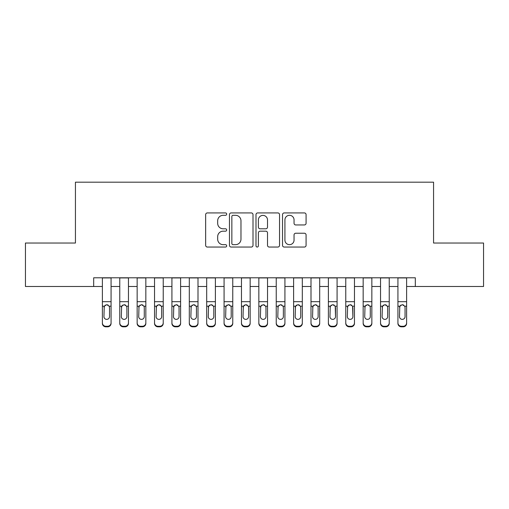 <?xml version="1.0" encoding="UTF-8"?>
<svg xmlns="http://www.w3.org/2000/svg" width="509" height="509" viewBox="0 0 509 509"><rect width="100%" height="100%" fill="white"/><g stroke="black" fill="none" stroke-linecap="round" stroke-linejoin="round"><path stroke-width="0.76" d="M226.683 214.117A1.196 1.196 0 0 0 225.487 212.921L207.36 212.921A1.705 1.705 0 0 0 205.655 214.626L205.655 245.344A1.705 1.705 0 0 0 207.36 247.05L225.487 247.05A1.196 1.196 0 0 0 226.683 245.86A1.196 1.196 0 0 0 225.487 244.664L223.146 244.664A5.459 5.459 0 0 1 217.68 239.205L217.68 236.64A5.459 5.459 0 0 1 223.146 231.181L225.487 231.181A1.196 1.196 0 0 0 226.683 229.985A1.196 1.196 0 0 0 225.487 228.796L223.146 228.796A5.459 5.459 0 0 1 217.68 223.33L217.68 220.772A5.459 5.459 0 0 1 223.146 215.313L225.487 215.313A1.196 1.196 0 0 0 226.683 214.117M304.369 224.953A1.705 1.705 0 0 0 306.081 223.247L306.081 214.626A1.705 1.705 0 0 0 304.369 212.921L284.238 212.921A1.705 1.705 0 0 0 282.527 214.626L282.527 245.344A1.705 1.705 0 0 0 284.238 247.05L304.369 247.05A1.705 1.705 0 0 0 306.081 245.344L306.081 234.935A1.705 1.705 0 0 0 304.369 233.23L295.754 233.23A1.705 1.705 0 0 0 294.049 234.935L294.049 240.095A4.562 4.562 0 0 1 289.481 244.664A4.562 4.562 0 0 1 284.919 240.095L284.919 219.875A4.562 4.562 0 0 1 289.481 215.313A4.562 4.562 0 0 1 294.049 219.875L294.049 223.247A1.705 1.705 0 0 0 295.754 224.953L304.369 224.953M93.688 286.491L25.45 286.491L25.45 243.028L75.434 243.028L75.434 182.177L433.566 182.177L433.566 243.028L483.55 243.028L483.55 286.491L415.312 286.491L415.312 277.793L93.688 277.793L93.688 286.491L102.379 286.491M253.005 214.626A1.705 1.705 0 0 0 251.3 212.921L231.162 212.921A1.705 1.705 0 0 0 229.457 214.626L229.457 245.344A1.705 1.705 0 0 0 231.162 247.05L251.3 247.05A1.705 1.705 0 0 0 253.005 245.344L253.005 214.626M257.7 212.921L277.838 212.921A1.705 1.705 0 0 1 279.543 214.626L279.543 245.344A1.705 1.705 0 0 1 277.838 247.05L269.216 247.05A1.705 1.705 0 0 1 267.511 245.344L267.511 232.887A1.705 1.705 0 0 0 265.806 231.181L260.086 231.181A1.705 1.705 0 0 0 258.381 232.887L258.381 245.86A1.196 1.196 0 0 1 257.185 247.05A1.196 1.196 0 0 1 255.995 245.86L255.995 214.626A1.705 1.705 0 0 1 257.7 212.921M111.07 286.491L119.768 286.491M128.459 286.491L137.15 286.491M145.841 286.491L154.532 286.491M163.23 286.491L171.921 286.491M180.612 286.491L189.303 286.491M198.001 286.491L206.692 286.491M215.383 286.491L224.075 286.491M232.766 286.491L241.463 286.491M250.154 286.491L258.846 286.491M267.537 286.491L276.234 286.491M284.925 286.491L293.617 286.491M302.308 286.491L310.999 286.491M319.697 286.491L328.388 286.491M337.079 286.491L345.77 286.491M354.468 286.491L363.159 286.491M371.85 286.491L380.541 286.491M389.232 286.491L397.93 286.491M406.621 286.491L415.312 286.491M233.039 215.313A1.196 1.196 0 0 0 231.849 216.503L231.849 243.467A1.196 1.196 0 0 0 233.039 244.664L235.514 244.664A5.459 5.459 0 0 0 240.973 239.205L240.973 220.772A5.459 5.459 0 0 0 235.514 215.313L233.039 215.313M267.511 219.964A4.562 4.562 0 0 0 262.949 215.396A4.562 4.562 0 0 0 258.381 219.964L258.381 227.084A1.705 1.705 0 0 0 260.086 228.796L265.806 228.796A1.705 1.705 0 0 0 267.511 227.084L267.511 219.964M102.379 306.723L102.379 322.827A3.474 3.448 -0 0 0 105.859 326.275L107.596 326.275A3.474 3.448 -0 0 0 111.07 322.827L111.07 323.374A3.474 3.448 180 0 1 107.596 326.823L107.596 326.275M109.505 316.617L109.505 307.461L109.505 316.617A2.78 2.761 180 0 1 106.725 319.378A2.78 2.761 180 0 0 109.505 316.617M103.944 317.164L103.944 316.617A2.78 2.761 180 0 0 106.725 319.378M105.274 305.076L103.944 307.245M108.175 305.076L106.725 304.668L109.2 306.183L109.505 307.461M111.07 277.793L111.07 322.827M102.379 277.793L102.379 323.374A3.474 3.448 180 0 0 105.859 326.823L107.596 326.823M102.379 306.183L104.25 306.183L103.944 316.617M104.25 306.183L106.725 304.668M119.768 306.723L119.768 323.374A3.474 3.448 180 0 0 123.242 326.823L124.979 326.823L124.979 326.275A3.474 3.448 0 0 0 128.459 322.827L128.459 323.374A3.474 3.448 180 0 1 124.979 326.823M126.894 316.617L126.894 307.461L126.894 316.617A2.78 2.761 180 0 1 124.113 319.378A2.78 2.761 180 0 0 126.894 316.617M121.327 317.164L121.327 316.617A2.78 2.761 180 0 0 124.113 319.378M122.663 305.076L121.327 307.245M125.564 305.076L124.113 304.668L126.582 306.183L126.894 307.461M137.15 306.723L137.15 323.374A3.474 3.448 180 0 0 140.624 326.823L142.367 326.823L142.367 326.275A3.474 3.448 0 0 0 145.841 322.827L145.841 323.374A3.474 3.448 180 0 1 142.367 326.823M144.276 316.617L144.276 307.461L144.276 316.617A2.78 2.761 180 0 1 141.496 319.378A2.78 2.761 180 0 0 144.276 316.617M138.715 317.164L138.715 316.617A2.78 2.761 180 0 0 141.496 319.378M140.045 305.076L138.715 307.245M142.946 305.076L141.496 304.668L143.971 306.183L144.276 307.461M154.532 306.723L154.532 323.374A3.474 3.448 180 0 0 158.013 326.823L159.75 326.823L159.75 326.275A3.474 3.448 0 0 0 163.23 322.827L163.23 323.374A3.474 3.448 180 0 1 159.75 326.823M161.665 316.617L161.665 307.461L161.665 316.617A2.78 2.761 180 0 1 158.884 319.378A2.78 2.761 180 0 0 161.665 316.617M156.098 317.164L156.098 316.617A2.78 2.761 180 0 0 158.884 319.378M157.427 305.076L156.098 307.245M160.335 305.076L158.884 304.668L161.353 306.183L161.665 307.461M171.921 306.723L171.921 323.374A3.474 3.448 180 0 0 175.395 326.823L177.138 326.823L177.138 326.275A3.474 3.448 0 0 0 180.612 322.827L180.612 323.374A3.474 3.448 180 0 1 177.138 326.823M179.047 316.617L179.047 307.461L179.047 316.617A2.78 2.761 180 0 1 176.267 319.378A2.78 2.761 180 0 0 179.047 316.617M173.486 317.164L173.486 316.617A2.78 2.761 180 0 0 176.267 319.378M174.816 305.076L173.486 307.245M177.717 305.076L176.267 304.668L178.742 306.183L179.047 307.461M128.459 277.793L128.459 323.374M119.768 277.793L119.768 322.827A3.474 3.448 0 0 0 123.242 326.275L124.979 326.275M123.242 326.275L123.242 326.823A3.474 3.448 180 0 1 119.768 323.374L119.768 322.827L119.768 323.374M119.768 306.183L121.638 306.183L121.327 316.617M121.638 306.183L124.113 304.668M145.841 277.793L145.841 323.374M137.15 277.793L137.15 322.827A3.474 3.448 0 0 0 140.624 326.275L142.367 326.275M140.624 326.275L140.624 326.823A3.474 3.448 180 0 1 137.15 323.374L137.15 322.827L137.15 323.374M137.15 306.183L139.021 306.183L138.715 316.617M139.021 306.183L141.496 304.668M163.23 277.793L163.23 323.374M154.532 277.793L154.532 322.827A3.474 3.448 0 0 0 158.013 326.275L159.75 326.275M158.013 326.275L158.013 326.823A3.474 3.448 180 0 1 154.532 323.374L154.532 322.827L154.532 323.374M154.532 306.183L156.409 306.183L156.098 316.617M156.409 306.183L158.884 304.668M180.612 277.793L180.612 323.374M171.921 277.793L171.921 322.827A3.474 3.448 0 0 0 175.395 326.275L177.138 326.275M175.395 326.275L175.395 326.823A3.474 3.448 180 0 1 171.921 323.374L171.921 322.827L171.921 323.374M171.921 306.183L173.792 306.183L173.486 316.617M173.792 306.183L176.267 304.668M189.303 306.723L189.303 323.374A3.474 3.448 180 0 0 192.784 326.823L194.521 326.823L194.521 326.275A3.474 3.448 0 0 0 198.001 322.827L198.001 323.374A3.474 3.448 180 0 1 194.521 326.823M196.436 316.617L196.436 307.461L196.436 316.617A2.78 2.761 180 0 1 193.649 319.378A2.78 2.761 180 0 0 196.436 316.617M190.869 317.164L190.869 316.617A2.78 2.761 180 0 0 193.649 319.378M192.198 305.076L190.869 307.245M195.106 305.076L193.649 304.668L196.124 306.183L196.436 307.461M198.001 277.793L198.001 323.374M189.303 277.793L189.303 322.827A3.474 3.448 0 0 0 192.784 326.275L194.521 326.275M192.784 326.275L192.784 326.823A3.474 3.448 180 0 1 189.303 323.374L189.303 322.827L189.303 323.374M189.303 306.183L191.18 306.183L190.869 316.617M191.18 306.183L193.649 304.668M206.692 306.723L206.692 323.374A3.474 3.448 180 0 0 210.166 326.823L211.909 326.823L211.909 326.275A3.474 3.448 0 0 0 215.383 322.827L215.383 323.374A3.474 3.448 180 0 1 211.909 326.823M213.818 316.617L213.818 307.461L213.818 316.617A2.78 2.761 180 0 1 211.038 319.378A2.78 2.761 180 0 0 213.818 316.617M208.257 317.164L208.257 316.617A2.78 2.761 180 0 0 211.038 319.378M209.587 305.076L208.257 307.245M212.488 305.076L211.038 304.668L213.513 306.183L213.818 307.461M215.383 277.793L215.383 323.374M206.692 277.793L206.692 322.827A3.474 3.448 0 0 0 210.166 326.275L211.909 326.275M210.166 326.275L210.166 326.823A3.474 3.448 180 0 1 206.692 323.374L206.692 322.827L206.692 323.374M206.692 306.183L208.563 306.183L208.257 316.617M208.563 306.183L211.038 304.668M224.075 306.723L224.075 323.374A3.474 3.448 180 0 0 227.555 326.823L229.292 326.823L229.292 326.275A3.474 3.448 0 0 0 232.766 322.827L232.766 323.374A3.474 3.448 180 0 1 229.292 326.823M231.207 316.617L231.207 307.461L231.207 316.617A2.78 2.761 180 0 1 228.42 319.378A2.78 2.761 180 0 0 231.207 316.617M225.64 317.164L225.64 316.617A2.78 2.761 180 0 0 228.42 319.378M226.969 305.076L225.64 307.245M229.871 305.076L228.42 304.668L230.895 306.183L231.207 307.461M232.766 277.793L232.766 323.374M224.075 277.793L224.075 322.827A3.474 3.448 0 0 0 227.555 326.275L229.292 326.275M227.555 326.275L227.555 326.823A3.474 3.448 180 0 1 224.075 323.374L224.075 322.827L224.075 323.374M224.075 306.183L225.951 306.183L225.64 316.617M225.951 306.183L228.42 304.668M241.463 306.723L241.463 323.374A3.474 3.448 180 0 0 244.937 326.823L246.674 326.823L246.674 326.275A3.474 3.448 0 0 0 250.154 322.827L250.154 323.374A3.474 3.448 180 0 1 246.674 326.823M248.589 316.617L248.589 307.461L248.589 316.617A2.78 2.761 180 0 1 245.809 319.378A2.78 2.761 180 0 0 248.589 316.617M243.028 317.164L243.028 316.617A2.78 2.761 180 0 0 245.809 319.378M244.358 305.076L243.028 307.245M247.259 305.076L245.809 304.668L248.284 306.183L248.589 307.461M250.154 277.793L250.154 323.374M241.463 277.793L241.463 322.827A3.474 3.448 0 0 0 244.937 326.275L246.674 326.275M244.937 326.275L244.937 326.823A3.474 3.448 180 0 1 241.463 323.374L241.463 322.827L241.463 323.374M241.463 306.183L243.334 306.183L243.028 316.617M243.334 306.183L245.809 304.668M258.846 306.723L258.846 323.374A3.474 3.448 180 0 0 262.326 326.823L264.063 326.823L264.063 326.275A3.474 3.448 0 0 0 267.537 322.827L267.537 323.374A3.474 3.448 180 0 1 264.063 326.823M265.972 316.617L265.972 307.461L265.972 316.617A2.78 2.761 180 0 1 263.191 319.378A2.78 2.761 180 0 0 265.972 316.617M260.411 317.164L260.411 316.617A2.78 2.761 180 0 0 263.191 319.378M261.741 305.076L260.411 307.245M264.642 305.076L263.191 304.668L265.666 306.183L265.972 307.461M267.537 277.793L267.537 323.374M258.846 277.793L258.846 322.827A3.474 3.448 0 0 0 262.326 326.275L264.063 326.275M262.326 326.275L262.326 326.823A3.474 3.448 180 0 1 258.846 323.374L258.846 322.827L258.846 323.374M258.846 306.183L260.716 306.183L260.411 316.617M260.716 306.183L263.191 304.668M276.234 306.723L276.234 323.374A3.474 3.448 180 0 0 279.708 326.823L281.445 326.823L281.445 326.275A3.474 3.448 0 0 0 284.925 322.827L284.925 323.374A3.474 3.448 180 0 1 281.445 326.823M283.36 316.617L283.36 307.461L283.36 316.617A2.78 2.761 180 0 1 280.58 319.378A2.78 2.761 180 0 0 283.36 316.617M277.793 317.164L277.793 316.617A2.78 2.761 180 0 0 280.58 319.378M279.129 305.076L277.793 307.245M282.031 305.076L280.58 304.668L283.049 306.183L283.36 307.461M284.925 277.793L284.925 323.374M276.234 277.793L276.234 322.827A3.474 3.448 0 0 0 279.708 326.275L281.445 326.275M279.708 326.275L279.708 326.823A3.474 3.448 180 0 1 276.234 323.374L276.234 322.827L276.234 323.374M276.234 306.183L278.105 306.183L277.793 316.617M278.105 306.183L280.58 304.668M293.617 306.723L293.617 323.374A3.474 3.448 180 0 0 297.091 326.823L298.834 326.823L298.834 326.275A3.474 3.448 0 0 0 302.308 322.827L302.308 323.374A3.474 3.448 180 0 1 298.834 326.823M300.743 316.617L300.743 307.461L300.743 316.617A2.78 2.761 180 0 1 297.962 319.378A2.78 2.761 180 0 0 300.743 316.617M295.182 317.164L295.182 316.617A2.78 2.761 180 0 0 297.962 319.378M296.512 305.076L295.182 307.245M299.413 305.076L297.962 304.668L300.437 306.183L300.743 307.461M302.308 277.793L302.308 323.374M293.617 277.793L293.617 322.827A3.474 3.448 0 0 0 297.091 326.275L298.834 326.275M297.091 326.275L297.091 326.823A3.474 3.448 180 0 1 293.617 323.374L293.617 322.827L293.617 323.374M293.617 306.183L295.487 306.183L295.182 316.617M295.487 306.183L297.962 304.668M310.999 306.723L310.999 323.374A3.474 3.448 180 0 0 314.479 326.823L316.216 326.823L316.216 326.275A3.474 3.448 0 0 0 319.697 322.827L319.697 323.374A3.474 3.448 180 0 1 316.216 326.823M318.131 316.617L318.131 307.461L318.131 316.617A2.78 2.761 180 0 1 315.351 319.378A2.78 2.761 180 0 0 318.131 316.617M312.564 317.164L312.564 316.617A2.78 2.761 180 0 0 315.351 319.378M313.894 305.076L312.564 307.245M316.802 305.076L315.351 304.668L317.82 306.183L318.131 307.461M319.697 277.793L319.697 323.374M310.999 277.793L310.999 322.827A3.474 3.448 0 0 0 314.479 326.275L316.216 326.275M314.479 326.275L314.479 326.823A3.474 3.448 180 0 1 310.999 323.374L310.999 322.827L310.999 323.374M310.999 306.183L312.876 306.183L312.564 316.617M312.876 306.183L315.351 304.668M337.079 277.793L337.079 323.374A3.474 3.448 180 0 1 333.605 326.823L333.605 326.275A3.474 3.448 0 0 0 337.079 322.827L337.079 323.374M328.388 277.793L328.388 322.827A3.474 3.448 0 0 0 331.862 326.275L333.605 326.275M331.862 326.275L331.862 326.823A3.474 3.448 180 0 1 328.388 323.374A3.474 3.448 180 0 0 331.862 326.823L333.605 326.823M335.208 306.183L335.514 316.617A2.78 2.761 180 0 1 332.733 319.378A2.78 2.761 180 0 1 329.953 316.617L330.258 306.183L332.733 304.668L335.208 306.183L337.079 306.183M328.388 323.374L328.388 306.723M354.468 277.793L354.468 323.374A3.474 3.448 180 0 1 350.987 326.823L350.987 326.275A3.474 3.448 0 0 0 354.468 322.827L354.468 323.374M345.77 277.793L345.77 322.827A3.474 3.448 0 0 0 349.25 326.275L350.987 326.275M349.25 326.275L349.25 326.823A3.474 3.448 180 0 1 345.77 323.374A3.474 3.448 180 0 0 349.25 326.823L350.987 326.823M352.591 306.183L352.902 316.617A2.78 2.761 180 0 1 350.116 319.378A2.78 2.761 180 0 1 347.335 316.617L347.647 306.183L350.116 304.668L352.591 306.183L354.468 306.183M345.77 323.374L345.77 306.723M332.733 319.378A2.78 2.761 180 0 0 335.514 316.617L335.514 307.461M329.953 317.164L329.953 316.617M331.283 305.076L329.953 307.245M334.184 305.076L332.733 304.668M350.116 319.378A2.78 2.761 180 0 0 352.902 316.617L352.902 307.461M347.335 317.164L347.335 316.617M348.665 305.076L347.335 307.245M351.573 305.076L350.116 304.668M363.159 306.723L363.159 323.374A3.474 3.448 180 0 0 366.633 326.823L368.376 326.823L368.376 326.275A3.474 3.448 0 0 0 371.85 322.827L371.85 323.374A3.474 3.448 180 0 1 368.376 326.823M370.285 316.617L370.285 307.461L370.285 316.617A2.78 2.761 180 0 1 367.504 319.378A2.78 2.761 180 0 0 370.285 316.617M364.724 317.164L364.724 316.617A2.78 2.761 180 0 0 367.504 319.378M366.054 305.076L364.724 307.245M368.955 305.076L367.504 304.668L369.979 306.183L370.285 307.461M371.85 277.793L371.85 323.374M363.159 277.793L363.159 322.827A3.474 3.448 0 0 0 366.633 326.275L368.376 326.275M366.633 326.275L366.633 326.823A3.474 3.448 180 0 1 363.159 323.374L363.159 322.827L363.159 323.374M363.159 306.183L365.029 306.183L364.724 316.617M365.029 306.183L367.504 304.668M380.541 306.723L380.541 323.374A3.474 3.448 180 0 0 384.021 326.823L385.758 326.823L385.758 326.275A3.474 3.448 0 0 0 389.232 322.827L389.232 323.374A3.474 3.448 180 0 1 385.758 326.823M387.673 316.617L387.673 307.461L387.673 316.617A2.78 2.761 180 0 1 384.887 319.378A2.78 2.761 180 0 0 387.673 316.617M382.106 317.164L382.106 316.617A2.78 2.761 180 0 0 384.887 319.378M383.436 305.076L382.106 307.245M386.337 305.076L384.887 304.668L387.362 306.183L387.673 307.461M389.232 277.793L389.232 323.374M380.541 277.793L380.541 322.827A3.474 3.448 0 0 0 384.021 326.275L385.758 326.275M384.021 326.275L384.021 326.823A3.474 3.448 180 0 1 380.541 323.374L380.541 322.827L380.541 323.374M380.541 306.183L382.418 306.183L382.106 316.617M382.418 306.183L384.887 304.668M397.93 306.723L397.93 323.374A3.474 3.448 180 0 0 401.404 326.823L403.141 326.823L403.141 326.275A3.474 3.448 0 0 0 406.621 322.827L406.621 323.374A3.474 3.448 180 0 1 403.141 326.823M405.056 316.617L405.056 307.461L405.056 316.617A2.78 2.761 180 0 1 402.275 319.378A2.78 2.761 180 0 0 405.056 316.617M399.495 317.164L399.495 316.617A2.78 2.761 180 0 0 402.275 319.378M400.825 305.076L399.495 307.245M403.726 305.076L402.275 304.668L404.75 306.183L405.056 307.461M406.621 277.793L406.621 323.374M397.93 277.793L397.93 322.827A3.474 3.448 0 0 0 401.404 326.275L403.141 326.275M401.404 326.275L401.404 326.823A3.474 3.448 180 0 1 397.93 323.374L397.93 322.827L397.93 323.374M397.93 306.183L399.8 306.183L399.495 316.617M399.8 306.183L402.275 304.668M109.2 306.183L111.07 306.183M102.379 301.684L111.07 301.684M102.379 277.92L111.07 277.92M105.859 326.275L105.859 326.823M126.582 306.183L128.459 306.183M119.768 301.684L128.459 301.684M119.768 277.92L128.459 277.92M143.971 306.183L145.841 306.183M137.15 301.684L145.841 301.684M137.15 277.92L145.841 277.92M161.353 306.183L163.23 306.183M154.532 301.684L163.23 301.684M154.532 277.92L163.23 277.92M178.742 306.183L180.612 306.183M171.921 301.684L180.612 301.684M171.921 277.92L180.612 277.92M196.124 306.183L198.001 306.183M189.303 301.684L198.001 301.684M189.303 277.92L198.001 277.92M213.513 306.183L215.383 306.183M206.692 301.684L215.383 301.684M206.692 277.92L215.383 277.92M230.895 306.183L232.766 306.183M224.075 301.684L232.766 301.684M224.075 277.92L232.766 277.92M248.284 306.183L250.154 306.183M241.463 301.684L250.154 301.684M241.463 277.92L250.154 277.92M265.666 306.183L267.537 306.183M258.846 301.684L267.537 301.684M258.846 277.92L267.537 277.92M283.049 306.183L284.925 306.183M276.234 301.684L284.925 301.684M276.234 277.92L284.925 277.92M300.437 306.183L302.308 306.183M293.617 301.684L302.308 301.684M293.617 277.92L302.308 277.92M317.82 306.183L319.697 306.183M310.999 301.684L319.697 301.684M310.999 277.92L319.697 277.92M328.388 306.183L330.258 306.183M328.388 301.684L337.079 301.684M328.388 277.92L337.079 277.92M345.77 306.183L347.647 306.183M345.77 301.684L354.468 301.684M345.77 277.92L354.468 277.92M369.979 306.183L371.85 306.183M363.159 301.684L371.85 301.684M363.159 277.92L371.85 277.92M387.362 306.183L389.232 306.183M380.541 301.684L389.232 301.684M380.541 277.92L389.232 277.92M404.75 306.183L406.621 306.183M397.93 301.684L406.621 301.684M397.93 277.92L406.621 277.92"/></g></svg>
